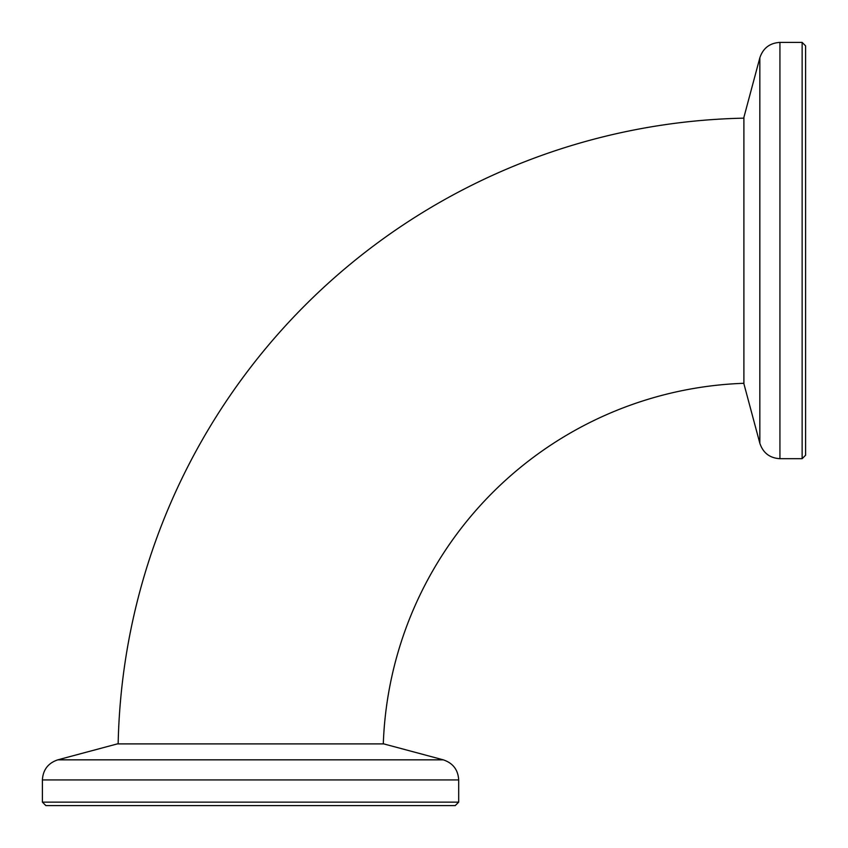 <?xml version="1.0" encoding="UTF-8"?>
<svg xmlns="http://www.w3.org/2000/svg" width="848" height="848" viewBox="0 0 848 848"><rect width="100%" height="100%" fill="white"/><g stroke="black" fill="none" stroke-linecap="round" stroke-linejoin="round"><path stroke-width="1.27" d="M759.84 57.823L759.84 443.26L743.897 383.762L743.897 117.331L759.84 57.823C763.062 48.156 769.772 43.015 779.937 42.4L779.937 458.694L802.134 458.694L802.134 42.4L779.937 42.4M802.134 42.4L805.6 45.866L805.6 455.217L802.134 458.694M743.897 118.158A639.01 639.01 0 0 0 118.158 743.897M743.897 383.296A373.968 373.968 0 0 0 383.296 743.897M443.26 759.84L57.823 759.84L117.331 743.897L383.762 743.897L443.26 759.84C452.927 763.062 458.079 769.761 458.694 779.937L42.4 779.937L42.4 802.134L458.694 802.134L458.694 779.937M458.694 802.134L455.217 805.6L45.866 805.6L42.4 802.134M759.84 443.26C763.062 452.927 769.761 458.079 779.937 458.694M57.823 759.84C48.156 763.062 43.015 769.761 42.4 779.937"/></g></svg>
